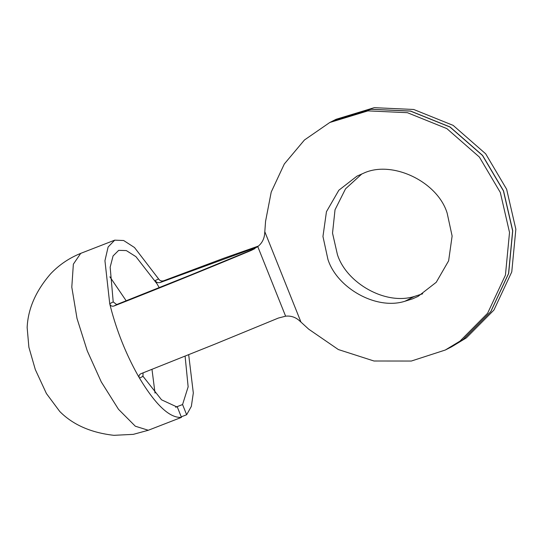 <?xml version="1.0" encoding="UTF-8"?>
<svg xmlns="http://www.w3.org/2000/svg" width="543" height="543" viewBox="0 0 543 543"><rect width="100%" height="100%" fill="white"/><g stroke="black" fill="none" stroke-linecap="round" stroke-linejoin="round"><path stroke-width="0.81" d="M327.931 259.411C336.979 287.939 376.224 310.46 404.983 301.236L412.571 298.847L418.069 296.39L436.246 282.285L448.627 260.823L452.122 236.042L447.147 213.107C437.482 181.369 391.469 159.581 363.029 173.475L357.009 176.129L338.839 190.24L326.452 211.695L322.956 236.476L327.931 259.411M422.712 293.777L414.465 296.417C385.706 305.641 346.468 283.127 337.413 254.592L332.526 233.13L335.024 209.781L345.545 188.815L361.855 173.93M148.287 430.26L135.316 426.214L118.489 409.286L101.269 381.905L87.247 350.826L77.018 318.49L71.798 287.152L73.359 264.169L80.676 253.432L81.552 253.038C69.606 257.755 59.316 264.658 50.682 273.747C35.818 290.892 27.971 308.818 27.15 327.531L28.881 347.235L35.322 369.6L46.42 393.553L59.757 411.492C72.905 424.762 90.939 432.71 113.874 435.323L133.313 434.359L148.287 430.26L181.464 417.377L177.385 407.169L161.549 399.818L142.741 375.966M299.037 320.356C295.093 317.024 290.614 315.632 285.611 316.196L257.769 246.59C261.74 243.488 264.013 239.382 264.604 234.277L264.808 231.712L300.958 322.101L299.037 320.356M175.613 407.236L182.57 404.542L188.143 386.833L185.102 356.222M181.253 416.841L186.649 414.743L182.57 404.542M159.255 287.715L156.981 283.772L135.947 256.676L126.322 250.581L118.686 250.35L113.073 255.936L110.161 267.183L113.216 301.922L116.602 304.501L117.261 304.324L113.854 306.055C111.77 306.564 110.399 305.784 109.734 303.707L110.629 307.311C116.888 331.264 125.908 353.819 137.691 374.969L139.497 378.118C138.553 376.211 139.022 374.745 140.915 373.72L140.617 373.849M158.576 278.892C159.764 280.711 161.441 281.342 163.606 280.792L160.199 282.523C158.02 283.052 156.33 282.428 155.128 280.643L158.576 278.892L134.494 247.52L123.655 240.515L114.729 240.155L108.111 247.004L104.942 260.735L109.734 303.707L113.216 301.922M143.074 372.878L142.952 376.367L139.497 378.118C155.793 405.159 169.783 418.239 181.464 417.377M140.915 373.72L214.553 344.296L278.403 318.042L285.611 316.196M257.769 246.59L251.334 250.384C204.283 269.986 158.454 288.543 113.854 306.055M251.334 250.384L254.762 248.667M264.808 231.712L265.568 221.313L271.215 192.066L284.315 163.979L304.447 139.992L329.771 122.501L367.916 110.887L407.379 112.686L446.828 128.589L479.367 157.042L500.313 192.466L509.524 232.445L505.438 275.118L487.607 313.263L460.002 341.113L445.287 350.025L411.302 361.047L373.991 361.007L338.343 349.543L308.716 329.187L300.958 322.101M329.777 122.501L332.886 120.919L371.032 109.306L410.494 111.111L449.943 127.008L482.476 155.461L503.429 190.885L512.64 230.863L508.547 273.543L490.716 311.689L463.111 339.531L448.396 348.45M336.097 119.29L374.242 107.677L413.705 109.476L453.154 125.379L485.693 153.832L506.639 189.249L515.85 229.234L511.764 271.907L493.933 310.053L466.328 337.902L451.613 346.814M332.94 120.892L371.134 109.258L410.596 111.057L450.045 126.953L482.584 155.413L503.531 190.831L512.741 230.809L508.655 273.489L490.818 311.634L463.22 339.477L448.464 348.416M254.484 248.782L190.81 274.955L117.261 304.324M186.649 414.743L191.346 406.381L193.315 392.983L188.692 354.783M258.4 246.067L223.54 258.332L163.606 280.792M257.301 246.956L160.199 282.523M156.981 283.772L155.128 280.643M404.983 301.236L414.465 296.417M155.026 393.078L151.986 369.389M126.207 300.829L109.876 276.815M445.301 350.018L448.409 348.443M336.103 119.29L332.988 120.865M451.627 346.807L448.518 348.389M81.552 253.038L114.729 240.155"/></g></svg>
